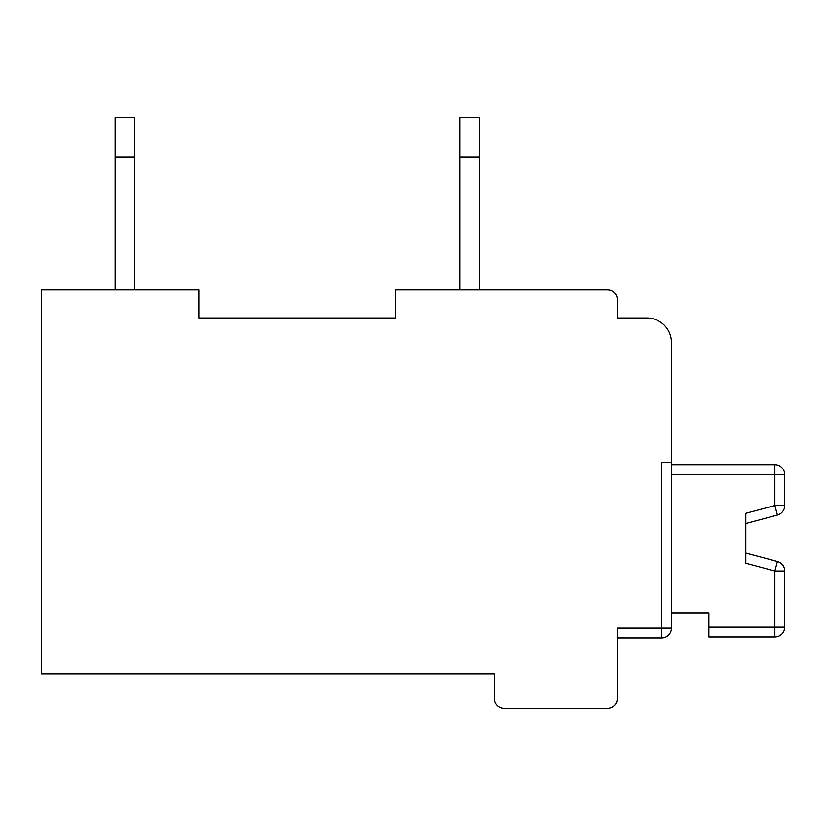 <?xml version="1.0" encoding="UTF-8"?>
<svg xmlns="http://www.w3.org/2000/svg" width="826" height="826" viewBox="0 0 826 826"><rect width="100%" height="100%" fill="white"/><g stroke="black" fill="none" stroke-linecap="round" stroke-linejoin="round"><path stroke-width="1.24" d="M671.466 462.23L671.466 628.142L661.616 628.142L661.616 462.23L671.466 462.23L671.466 342.594A24.615 24.615 0 0 0 646.851 317.979L617.311 317.979L617.311 299.766A9.85 9.85 0 0 0 607.461 289.916L395.768 289.916L395.768 317.979L198.839 317.979L198.839 289.916L41.3 289.916L41.3 673.933L494.237 673.933L494.237 698.548A9.85 9.85 0 0 0 504.077 708.388L607.461 708.388A9.85 9.85 0 0 0 617.311 698.548L617.311 628.142L661.616 628.142L661.616 637.992L617.311 637.992M671.466 445.493L671.466 342.594L671.466 445.493M617.311 317.979L646.851 317.979M395.768 317.979L198.839 317.979M671.466 628.142A9.85 9.85 0 0 1 661.616 637.992A9.85 9.85 0 0 0 671.466 628.142M459.772 156.992L479.462 156.992L479.462 289.916L479.462 117.612L459.772 117.612L459.772 289.916M671.466 612.882L708.884 612.882L671.466 612.882L708.884 612.882L708.884 624.693M745.806 515.971L745.806 560.617M708.884 627.161L708.884 637.001L774.85 637.001A9.85 9.85 0 0 0 784.7 627.161L708.884 627.161L708.884 612.882M671.466 474.537L784.7 474.537L784.7 505.553A9.85 9.85 0 0 1 777.4 515.063L745.806 523.529M671.466 464.697L774.85 464.697A9.85 9.85 0 0 1 784.7 474.537A9.85 9.85 0 0 0 774.85 464.697L774.85 505.553L745.806 513.328L745.806 563.26L774.85 571.034L774.85 637.001A9.85 9.85 0 0 0 784.7 627.161L784.7 571.034A9.85 9.85 0 0 0 777.4 561.525L774.85 571.034L784.7 571.034A9.85 9.85 0 0 0 777.4 561.525L745.806 553.069M134.844 289.916L134.844 156.992L115.144 156.992L115.144 117.612L134.844 117.612L134.844 156.992M115.144 289.916L115.144 156.992M777.4 515.063A9.85 9.85 0 0 0 784.7 505.553L774.85 505.553L777.4 515.063M784.7 571.034A9.85 9.85 0 0 0 777.4 561.525A9.85 9.85 0 0 1 784.7 571.034"/></g></svg>
